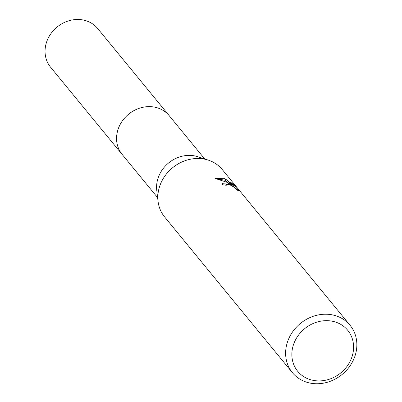 <?xml version="1.0" encoding="UTF-8"?>
<svg xmlns="http://www.w3.org/2000/svg" width="402" height="402" viewBox="0 0 402 402"><rect width="100%" height="100%" fill="white"/><g stroke="black" fill="none" stroke-linecap="round" stroke-linejoin="round"><path stroke-width="0.6" d="M157.614 197.628L122.107 154.358A30.472 26.904 -39.4 0 1 123.354 119.585A30.472 26.904 -39.4 0 1 158.313 108.148A30.472 26.904 -39.4 0 1 169.222 115.696L204.729 158.966M122.449 154.775A30.477 26.909 -39.4 0 1 123.158 119.821A30.477 26.909 -39.4 0 1 158.313 108.138A30.477 26.909 -39.4 0 1 169.564 116.113M292.395 372.654L164.599 216.924A37.316 32.944 -39.4 0 1 158.046 201.307A37.316 32.944 -39.4 0 1 172.543 167.785A37.316 32.944 -39.4 0 1 208.251 160.112A37.316 32.944 -39.4 0 1 208.934 160.338A37.316 32.944 -39.4 0 1 222.291 169.584L350.082 325.313A37.316 32.944 -39.4 0 1 348.554 367.895A37.316 32.944 -39.4 0 1 305.751 381.9A37.316 32.944 -39.4 0 1 292.395 372.654A37.316 32.944 -39.4 0 1 293.922 330.077A37.316 32.944 -39.4 0 1 336.725 316.067A37.316 32.944 -39.4 0 1 350.082 325.313M228.547 183.076L225.271 180.287L225.788 179.186L233.833 186.252L230.276 181.92L234.331 185.347L238.718 190.689L236.607 189.935L236.306 189.262L233.683 186.945L229.693 184.699L228.632 184.342L226.014 184.468L226.246 185.327A37.316 32.944 140.6 0 0 222.582 184.774L222.2 183.332L227.457 182.91L231.587 184.814L226.929 182.267L215.07 178.443L223.673 178.302L225.783 179.186M336.142 322.263A32.341 28.552 -39.4 0 1 350.519 360.499A32.341 28.552 -39.4 0 1 309.299 379.317A32.341 28.552 -39.4 0 1 294.922 341.082A32.341 28.552 -39.4 0 1 336.142 322.263M235.039 188.015L233.793 186.498L234.336 185.347M231.291 185.443L231.587 184.814M227.236 184.101L222.14 183.955M225.266 180.287L216.477 178.719M233.552 186.85L233.833 186.252M158.046 201.307L156.76 190.352A30.472 26.904 -39.4 0 1 168.599 162.976A30.472 26.904 -39.4 0 1 197.759 156.705L208.251 160.112M122.59 154.951A30.487 26.919 -39.4 0 1 122.092 154.363L50.582 67.199A30.472 26.904 -39.4 0 1 47.944 38.718A30.472 26.904 -39.4 0 1 97.696 28.537L169.227 115.686A30.487 26.919 -39.4 0 1 169.704 116.289M122.092 154.363A30.487 26.919 -39.4 0 1 119.454 125.871A30.487 26.919 -39.4 0 1 169.227 115.686M225.994 184.508L225.663 185.211"/></g></svg>
